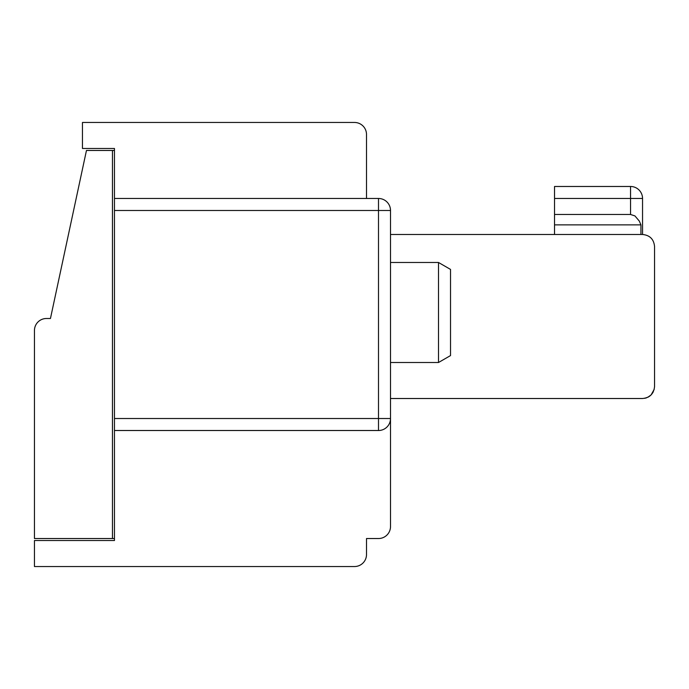 <?xml version="1.0" encoding="UTF-8"?>
<svg xmlns="http://www.w3.org/2000/svg" width="689" height="689" viewBox="0 0 689 689"><rect width="100%" height="100%" fill="white"/><g stroke="black" fill="none" stroke-linecap="round" stroke-linejoin="round"><path stroke-width="1.03" d="M644.732 398.311L646.704 397.768M390.508 398.509L642.544 398.509C649.822 397.786 653.827 393.781 654.55 386.503L654.55 246.481C653.827 239.212 649.822 235.207 642.544 234.484L642.544 198.475A12.006 12.006 0 0 0 630.538 186.478A12.006 12.006 0 0 1 642.544 198.475A12.006 12.006 0 0 0 630.538 186.478A12.006 12.006 0 0 1 642.544 198.475A12.006 12.006 0 0 0 630.538 186.478A12.006 12.006 0 0 1 642.544 198.475A12.006 12.006 0 0 0 630.538 186.478A12.006 12.006 0 0 1 642.544 198.475A12.006 12.006 0 0 0 630.538 186.478A12.006 12.006 0 0 1 642.544 198.475A12.006 12.006 0 0 0 630.538 186.478A12.006 12.006 0 0 1 642.544 198.475A12.006 12.006 0 0 0 630.538 186.478A12.006 12.006 0 0 1 642.544 198.475A12.006 12.006 0 0 0 630.538 186.478L554.533 186.478L554.533 214.477L630.547 214.477L630.538 186.478A12.006 12.006 0 0 1 642.544 198.475A12.006 12.006 0 0 0 630.538 186.478A12.006 12.006 0 0 1 642.544 198.475A12.006 12.006 0 0 0 630.538 186.478A12.006 12.006 0 0 1 642.544 198.475A12.006 12.006 0 0 0 630.538 186.478A12.006 12.006 0 0 1 642.544 198.475A12.006 12.006 0 0 0 630.538 186.478A12.006 12.006 0 0 1 642.544 198.475A12.006 12.006 0 0 0 630.538 186.478A12.006 12.006 0 0 1 642.544 198.475A12.006 12.006 0 0 0 630.538 186.478A12.006 12.006 0 0 1 642.544 198.475L554.533 198.475M654.55 386.503L654.55 374.506M648.444 396.959L649.925 395.977L648.444 396.959M366.505 186.478L366.505 134.467A12.006 12.006 0 0 0 354.499 122.461L338.497 122.461M354.499 122.461L82.456 122.461L82.456 148.471L114.46 148.471L114.46 150.469L86.461 150.469L50.452 318.499L46.456 318.499A12.006 12.006 0 0 0 34.45 330.496L34.45 538.531L112.462 538.531L112.462 150.469M114.46 538.531L112.462 538.531M390.508 210.481L114.46 210.481L114.46 198.475L378.502 198.475A12.006 12.006 0 0 1 390.508 210.481L390.508 418.516A12.006 12.006 0 0 1 378.502 430.513L114.46 430.513L114.46 540.529L34.45 540.529L34.45 566.539L354.499 566.539A12.006 12.006 0 0 0 366.505 554.533L366.505 538.531L378.502 538.531L366.505 538.531M366.505 198.475L366.505 134.467M114.46 430.513L114.46 418.516L378.502 418.516L378.502 198.475M114.46 210.481L114.46 418.516M114.46 198.475L114.46 148.471M651.165 394.857L653.026 392.368M378.502 430.513L378.502 418.516L390.508 418.516L390.508 526.525A12.006 12.006 0 0 1 378.502 538.531M654.55 246.481C653.827 239.212 649.822 235.207 642.544 234.484L390.508 234.484M651.131 394.9L647.815 397.295M651.122 394.9L654.214 389.328M390.508 262.483L390.508 362.5L438.514 362.5L438.514 262.483L390.508 262.483M640.934 234.484L640.934 224.872L639.34 221.126L634.931 215.915L630.547 214.477M554.533 214.477L554.533 234.484M554.533 224.872L640.934 224.872M438.514 262.483L450.52 269.416L450.52 355.576L438.514 362.5M630.547 198.475L630.538 186.478"/></g></svg>

